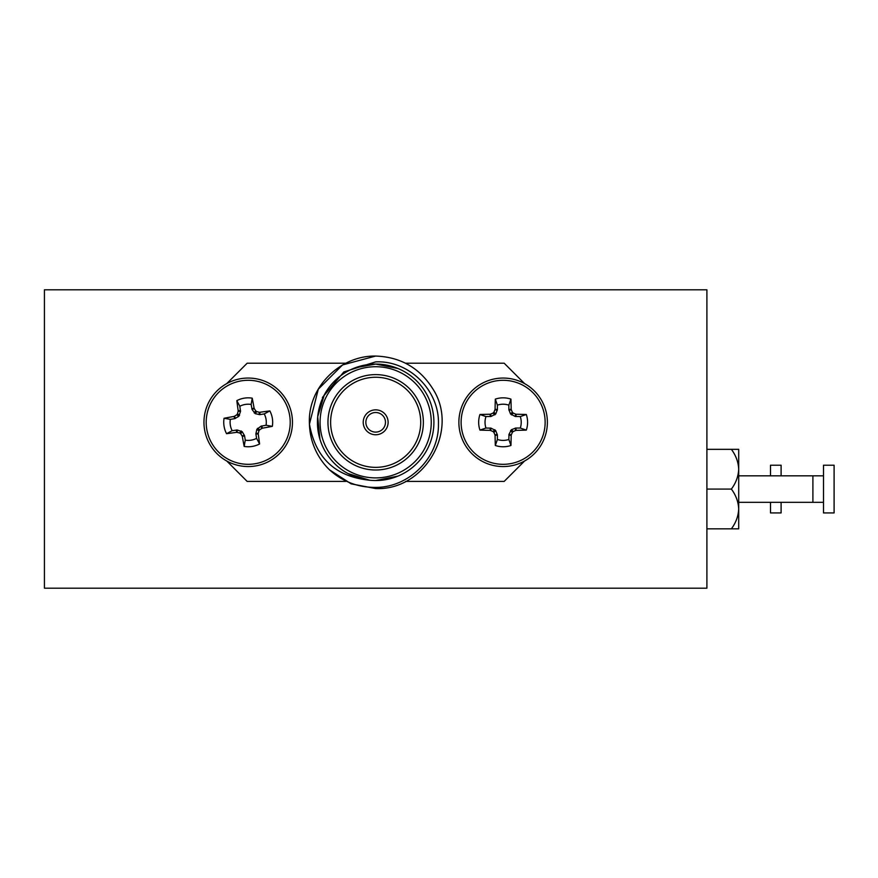 <?xml version="1.0" encoding="UTF-8"?>
<svg xmlns="http://www.w3.org/2000/svg" width="878" height="878" viewBox="0 0 878 878"><rect width="100%" height="100%" fill="white"/><g stroke="black" fill="none" stroke-linecap="round" stroke-linejoin="round"><path stroke-width="1.32" d="M823.498 502.337L812.896 502.337L812.896 475.832L738.705 475.832M823.498 489.079L823.498 512.928L834.1 512.928L834.1 465.23L823.498 465.23L823.498 489.079M738.705 489.079L738.705 508.955C738.343 501.788 735.907 495.159 731.374 489.079C735.896 483.043 738.332 476.414 738.705 469.214L738.705 489.079M738.705 449.338L738.705 469.214C738.343 462.037 735.907 455.419 731.374 449.338L738.705 449.338M738.705 508.955L738.705 528.83L731.374 528.83C735.896 522.783 738.332 516.165 738.705 508.955M731.374 528.83L706.9 528.83M731.374 489.079L706.9 489.079M731.374 449.338L706.9 449.338M770.5 502.337L770.5 512.928L781.102 512.928L781.102 502.337M781.102 475.832L781.102 465.23L770.5 465.23L770.5 475.832M44.427 561.69L44.427 289.806L706.9 289.806L706.9 588.194L44.427 588.194L44.427 561.69M44.427 333.003L44.427 544.997M375.663 412.506A9.801 9.801 0 0 0 365.863 422.307A9.801 9.801 0 0 0 375.663 432.108A9.801 9.801 0 0 0 385.475 422.307A9.801 9.801 0 0 0 375.663 412.506M375.663 434.764A12.457 12.457 0 0 0 388.12 422.307A12.457 12.457 0 0 0 375.663 409.85A12.457 12.457 0 0 0 363.218 422.307A12.457 12.457 0 0 0 375.663 434.764M375.663 377.255A45.052 45.052 0 0 0 330.622 422.307A45.052 45.052 0 0 0 375.663 467.359A45.052 45.052 0 0 0 420.716 422.307A45.052 45.052 0 0 0 375.663 377.255M375.663 374.61A47.697 47.697 0 0 0 327.966 422.307A47.697 47.697 0 0 0 375.663 470.004A47.697 47.697 0 0 0 423.361 422.307A47.697 47.697 0 0 0 375.663 374.61M397.954 368.497L375.663 364.063A58.244 58.244 0 0 1 433.908 422.307A58.244 58.244 0 0 1 375.663 480.54L397.954 476.106M348.017 473.56L369.649 480.222C335.594 476.82 315.52 458.129 309.44 424.14C307.267 387.758 339.83 355.381 375.663 356.062C400.653 356.951 419.772 367.992 433.041 389.184C459.49 430.472 424.645 490.813 375.663 488.552L351.112 483.833L329.546 469.862A66.245 66.245 0 0 1 309.44 424.14L318.297 389.184L342.541 364.93L375.663 356.062C400.653 356.951 419.772 367.992 433.041 389.184C459.49 430.472 424.645 490.813 375.663 488.552L351.112 483.833L329.546 469.862C342.65 481.671 358.026 487.52 375.663 487.4C409.049 487.531 439.044 457.701 438.44 424.184C439.582 390.6 409.324 360.232 375.663 361.879L343.836 371.943L322.413 397.493M375.663 488.552L351.112 483.833L329.546 469.862L351.112 483.833L375.663 488.552M309.44 424.14L309.418 422.307L309.44 424.14M375.663 364.063A58.244 58.244 0 0 0 317.43 422.307A58.244 58.244 0 0 0 375.663 480.54A58.244 58.244 0 0 1 317.43 422.307A58.244 58.244 0 0 1 375.663 364.063L355.14 367.805M324.289 394.891L317.693 416.743L319.943 439.23M524.572 383.587L504.191 363.218L405.614 363.218M405.614 481.396L504.191 481.396L524.572 461.016M226.765 461.016L247.146 481.396L345.723 481.396M345.723 363.218L247.146 363.218L226.765 383.587M317.924 414.756L317.693 416.743M485.962 428.036L491.065 428.157L495.719 430.604L497.398 434.994L497.398 439.472A18.098 18.098 0 0 0 508.856 439.472L508.988 434.358L511.424 429.715L515.814 428.036L520.292 428.036A18.098 18.098 0 0 0 520.292 416.578L515.188 416.446L510.546 414.01L508.856 409.62L508.856 405.142A18.098 18.098 0 0 0 497.398 405.142L497.398 409.62L495.719 414.01L491.065 416.446L485.962 416.578A18.098 18.098 0 0 0 485.962 428.036L479.948 430.11A24.463 24.463 0 0 1 479.948 414.493A66.958 5.839 -0 0 1 489.979 414.251L490.604 414.12A66.673 5.806 -22.5 0 1 493.019 413.088L493.908 412.199A66.673 5.806 -67.5 0 1 494.94 409.785L495.071 409.159A66.958 5.839 -90 0 1 495.313 399.117A24.463 24.463 0 0 1 510.941 399.117A66.958 5.839 90 0 1 511.183 409.159L511.314 409.785A66.673 5.806 67.5 0 1 512.346 412.199L513.235 413.088A66.673 5.806 22.5 0 1 515.649 414.12L516.275 414.251A66.958 5.839 -0 0 1 526.317 414.493A24.463 24.463 0 0 1 526.317 430.11A66.958 5.839 180 0 1 516.275 430.363L515.649 430.494A66.673 5.806 157.5 0 1 513.235 431.526L512.346 432.415A66.673 5.806 112.5 0 1 511.314 434.829L511.183 435.455A66.958 5.839 90 0 1 510.941 445.486A24.463 24.463 0 0 1 495.313 445.486A66.958 5.839 -90 0 1 495.071 435.455L494.94 434.829A66.673 5.806 -112.5 0 1 493.908 432.415L493.019 431.526A66.673 5.806 -157.5 0 1 490.604 430.494L489.979 430.363A66.958 5.839 180 0 1 479.948 430.11M503.127 464.319A42.012 42.012 0 0 1 461.115 422.307A42.012 42.012 0 0 1 503.127 380.295A42.012 42.012 0 0 1 545.139 422.307A42.012 42.012 0 0 1 503.127 464.319M458.876 422.307A44.251 44.251 0 0 1 503.127 378.056A44.251 44.251 0 0 1 547.378 422.307A44.251 44.251 0 0 1 503.127 466.558A44.251 44.251 0 0 1 458.876 422.307M497.398 439.472L495.313 445.486M508.856 439.472L510.941 445.486M485.962 416.578L479.948 414.493M520.292 428.036L526.317 430.11M520.292 416.578L526.317 414.493M508.856 405.142L510.941 399.117M497.398 405.142L495.313 399.117M232.165 430.692L237.236 430L242.207 431.68L244.556 435.74L245.269 440.163A18.098 18.098 0 0 0 256.585 438.352L255.882 433.919L256.837 429.32L261.04 426.181L266.067 425.237A18.098 18.098 0 0 0 264.245 413.922L259.822 414.635L255.224 413.67L252.074 409.477L251.141 404.451A18.098 18.098 0 0 0 239.826 406.262L240.517 411.332L238.838 416.304L234.777 418.652L230.343 419.366A18.098 18.098 0 0 0 232.165 430.692L226.557 433.688A24.463 24.463 0 0 1 224.077 418.268A66.958 5.839 -9.1 0 1 233.954 416.435L234.547 416.205A66.673 5.806 -31.6 0 1 236.764 414.8L237.499 413.79A66.673 5.806 -76.6 0 1 238.136 411.244L238.168 410.608A66.958 5.839 -99.1 0 1 236.819 400.653A24.463 24.463 0 0 1 252.238 398.173A66.958 5.839 80.9 0 1 254.082 408.05L254.313 408.643A66.673 5.806 58.4 0 1 255.707 410.871L256.727 411.606A66.673 5.806 13.4 0 1 259.273 412.232L259.91 412.265A66.958 5.839 -9.1 0 1 269.864 410.915A24.463 24.463 0 0 1 272.334 426.346A66.958 5.839 170.9 0 1 262.467 428.179L261.874 428.409A66.673 5.806 148.4 0 1 259.647 429.803L258.911 430.824A66.673 5.806 103.4 0 1 258.286 433.37L258.242 434.006A66.958 5.839 80.9 0 1 259.592 443.961A24.463 24.463 0 0 1 244.172 446.43A66.958 5.839 -99.1 0 1 242.339 436.564L242.108 435.971A66.673 5.806 -121.6 0 1 240.704 433.743L239.694 433.008A66.673 5.806 -166.6 0 1 237.148 432.382L236.5 432.349A66.958 5.839 170.9 0 1 226.557 433.688M254.872 463.782A42.012 42.012 0 0 1 206.725 428.969A42.012 42.012 0 0 1 241.549 380.822A42.012 42.012 0 0 1 289.685 415.645A42.012 42.012 0 0 1 254.872 463.782M204.519 429.32A44.251 44.251 0 0 1 241.187 378.616A44.251 44.251 0 0 1 291.902 415.294A44.251 44.251 0 0 1 255.224 465.998A44.251 44.251 0 0 1 204.519 429.32M245.269 440.163L244.172 446.43M256.585 438.352L259.592 443.961M230.343 419.366L224.077 418.268M266.067 425.237L272.334 426.346M264.245 413.922L269.864 410.915M251.141 404.451L252.238 398.173M239.826 406.262L236.819 400.653M375.663 477.895A55.588 55.588 0 0 0 431.252 422.307A55.588 55.588 0 0 0 375.663 366.719A55.588 55.588 0 0 0 320.075 422.307A55.588 55.588 0 0 0 375.663 477.895M503.127 378.056A44.251 44.251 0 0 1 547.378 422.307A44.251 44.251 0 0 1 503.127 466.558M497.398 434.994L495.071 435.455M495.719 430.604L493.908 432.415M494.94 434.829L497.266 434.358M491.065 428.157L490.604 430.494M493.019 431.526L494.83 429.715M489.979 430.363L490.44 428.036M515.814 428.036L516.275 430.363M515.649 430.494L515.188 428.157M511.424 429.715L513.235 431.526M512.346 432.415L510.546 430.604M508.988 434.358L511.314 434.829M511.183 435.455L508.856 434.994M508.856 409.62L511.183 409.159M511.314 409.785L508.988 410.245M510.546 414.01L512.346 412.199M515.188 416.446L515.649 414.12M513.235 413.088L511.424 414.888M516.275 414.251L515.814 416.578M490.44 416.578L489.979 414.251M490.604 414.12L491.065 416.446M494.83 414.888L493.019 413.088M493.908 412.199L495.719 414.01M497.266 410.245L494.94 409.785M495.071 409.159L497.398 409.62M241.187 378.616A44.251 44.251 0 0 1 291.902 415.294A44.251 44.251 0 0 1 255.224 465.998M244.556 435.74L242.339 436.564M242.207 431.68L240.704 433.743M242.108 435.971L244.336 435.137M237.236 430L237.148 432.382M239.694 433.008L241.187 430.944M236.5 432.349L236.588 429.979M261.644 425.951L262.467 428.179M261.874 428.409L261.04 426.181M257.572 428.31L259.647 429.803M258.911 430.824L256.837 429.32M255.904 433.282L258.286 433.37M258.242 434.006L255.882 433.919M251.854 408.874L254.082 408.05M254.313 408.643L252.074 409.477M254.214 412.934L255.707 410.871M259.186 414.614L259.273 412.232M256.727 411.606L255.224 413.67M259.91 412.265L259.822 414.635M234.777 418.652L233.954 416.435M234.547 416.205L235.37 418.433M238.838 416.304L236.764 414.8M237.499 413.79L239.573 415.283M240.517 411.332L238.136 411.244M238.168 410.608L240.539 410.695M812.896 502.337L738.705 502.337M823.498 475.832L812.896 475.832"/></g></svg>
